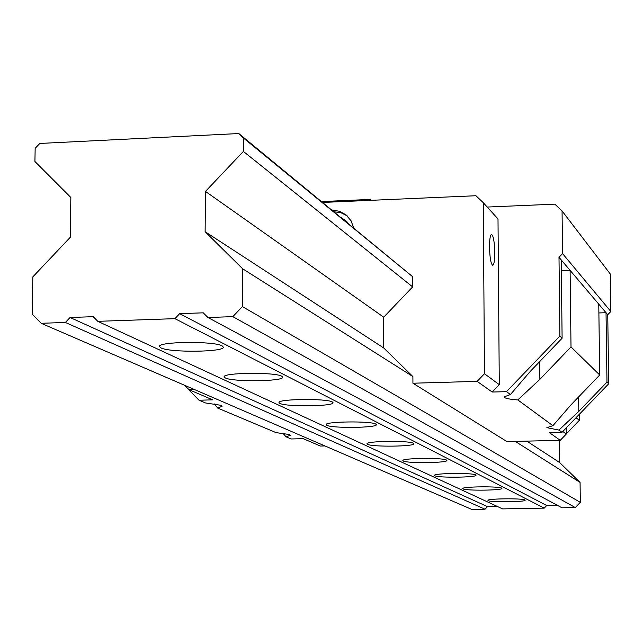 <?xml version="1.0" encoding="UTF-8"?>
<svg xmlns="http://www.w3.org/2000/svg" width="643" height="643" viewBox="0 0 643 643"><rect width="100%" height="100%" fill="white"/><g stroke="black" fill="none" stroke-linecap="round" stroke-linejoin="round"><path stroke-width="0.96" d="M607.748 314.732L608.696 383.783L606.976 382.103L606.027 312.707L607.748 314.732L610.85 311.501L610.328 274.063L562.062 210.936L554.829 204.153L487.225 207.046M282.92 433.213L286.055 436.822L291.15 438.968L303.207 438.671L320.407 446.049L324.924 445.937M412.613 276.683L243.48 138.076L238.802 133.543L412.613 276.683L412.645 286.907L383.702 317.192L383.75 348.008L412.91 376.581L412.927 383.22L506.981 441.596L560.246 440.326L549.411 432.635L561.982 432.329L608.696 383.783M559 257.296L561.226 259.917L562.111 338.226L559.884 336.048L559 257.296L562.553 253.599L562.062 210.936M571.008 346.931L570.108 270.39L598.77 304.155L599.71 374.998L571.008 346.931L539.879 379.346L517.808 399.93C510.558 399.375 506.113 398.572 504.474 397.519L504.04 396.9L510.446 394.529L506.507 391.651L492.192 392.045L477.138 381.371L412.927 383.22M510.446 394.529L530.25 371.413L562.111 338.226M561.226 259.917L570.108 270.39L561.347 270.719M610.85 311.501L562.553 253.599M598.77 304.155L606.027 312.707L598.882 312.948M561.982 432.329L558.928 430.087L546.847 427.659L552.916 425.682L570.936 404.913L599.71 374.998M558.928 430.087L578.796 411.391L606.976 382.103M552.916 425.682L517.808 399.93M560.246 440.326L566.29 434.041L562.81 431.469M566.29 434.041L566.226 427.925M286.055 436.822L290.347 435.255L289.495 434.523L276.048 432.618L217.752 408.096L222.068 406.28L220.927 405.299L205.551 402.96L199.041 400.227L212.68 399.842L188.954 389.666L194.363 389.513M199.041 400.227L184.059 385.053M559.884 336.048L506.507 391.651M492.192 392.045L499.29 384.651L498.003 218.941L483.279 202.69L475.924 195.729L322.77 202.441M499.29 384.651L484.468 373.728L477.138 381.371M484.468 373.728L483.279 202.69M188.954 389.666L184.654 385.318M353.578 227.718L351.102 220.854L346.006 214.842L339.52 211.266L332.142 210.132M371.228 200.311L370.239 199.426L371.164 200.319M370.239 199.426L321.693 201.556M494.788 252.514C494.443 241.406 493.334 235.354 491.445 234.341C490.183 235.234 489.54 239.493 489.5 247.113C489.845 258.269 490.955 264.337 492.835 265.318C494.105 264.394 494.756 260.126 494.788 252.514M214.103 403.796L217.752 408.096M334.159 211.788L341.039 212.769L347.188 215.871M348.168 223.274L346.505 221.305L341.505 217.808M485.031 509.216L65.369 322.456L41.168 323.3L471.882 509.457L485.031 509.216L487.523 506.628L497.32 506.443M544.219 508.123L174.92 318.655L97.792 321.331L502.601 508.894L544.219 508.123L546.719 505.527L557.36 505.326M575.292 507.552L232.822 316.645L207.938 317.513L561.958 507.793L575.292 507.552L580.316 502.336L580.074 482.419L559.547 462.462L559.314 441.114L560.069 440.326M566.29 433.864L579.319 420.321L579.247 414.389M579.319 420.321L576.056 417.709M412.645 286.907L243.392 151.427L243.48 138.076M559.314 441.114L558.269 440.375M383.702 317.192L205.471 191.421L243.392 151.427M559.547 462.462L526.77 441.122M383.75 348.008L205.125 231.721L205.471 191.421M580.074 482.419L515.284 441.395M412.91 376.581L242.636 268.774L205.125 231.721M580.316 502.336L242.387 306.59L242.636 268.774M242.387 306.59L232.822 316.645M207.938 317.513L203.252 312.828L179.67 313.655L174.92 318.655M546.719 505.527L179.67 313.655M367.571 444.337C372.289 447.102 415.056 446.547 413.923 443.734L413.449 443.244C409.269 440.447 365.69 440.985 367.016 443.815L367.571 444.337M403.314 461.023C407.437 463.474 447.946 462.952 446.877 460.452L446.483 460.058C442.842 457.575 401.61 458.089 402.856 460.589L403.314 461.023M434.909 475.772C438.534 477.958 477.01 477.468 475.989 475.241L475.667 474.904C472.476 472.693 433.358 473.176 434.523 475.41L434.909 475.772M326.805 425.312C332.254 428.447 377.545 427.86 376.34 424.661L375.753 424.058C370.923 420.876 324.699 421.446 326.114 424.661L326.805 425.312M279.866 403.402C286.207 407.003 334.344 406.384 333.058 402.711L332.335 401.963C326.692 398.306 277.487 398.893 279.006 402.59L279.866 403.402M463.04 488.897C466.239 490.866 502.874 490.4 501.91 488.407L501.636 488.125C498.823 486.14 461.61 486.59 462.711 488.592L463.04 488.897M488.238 500.664C491.075 502.432 526.046 501.998 525.13 500.198L524.897 499.965C522.405 498.172 486.912 498.598 487.965 500.399L488.238 500.664M225.243 377.907C232.71 382.079 284.061 381.436 282.695 377.176L281.771 376.227C275.124 372 222.518 372.594 224.158 376.878L225.243 377.907M160.895 347.871C169.776 352.758 224.809 352.107 223.346 347.124L222.156 345.894C214.223 340.927 157.712 341.513 159.488 346.537L160.895 347.871M97.792 321.331L93.219 316.686L70.071 317.497L65.369 322.456M487.523 506.628L70.071 317.497M41.168 323.3L32.15 314.057L32.825 276.884L70.208 237.363L70.851 197.497L34.923 161.489L35.156 148.364L39.794 143.453L238.802 133.543M578.62 396.924L578.796 411.391M539.702 361.559L539.879 379.346"/></g></svg>
